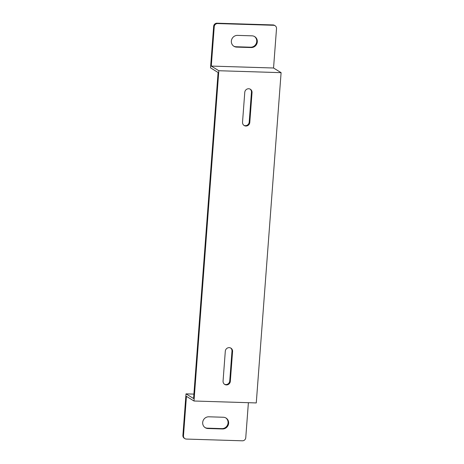 <?xml version="1.0" encoding="UTF-8"?>
<svg xmlns="http://www.w3.org/2000/svg" width="464" height="464" viewBox="0 0 464 464"><rect width="100%" height="100%" fill="white"/><g stroke="black" fill="none" stroke-linecap="round" stroke-linejoin="round"><path stroke-width="0.7" d="M273.551 68.005L281.103 72.662L218.822 70.731L211.277 66.079L273.551 68.005L276.515 28.588A3.242 3.074 -58.3 0 0 275.106 25.729L274.526 25.369A3.242 3.074 121.7 0 0 273.064 24.934L217.013 23.2A3.242 3.074 121.7 0 0 213.655 26.297L210.534 67.848L218.086 72.506L193.569 398.518L186.018 393.861L182.897 435.412A3.242 3.074 121.7 0 0 184.307 438.271L184.887 438.631A3.242 3.074 -58.3 0 1 183.477 435.771L186.441 396.355L193.993 401.006L256.273 402.938L281.103 72.662M193.993 401.006L218.822 70.731M249.794 122.415A3.782 3.59 -58.3 0 1 244.174 125.524A3.782 3.59 -58.3 0 1 242.527 122.189L244.772 92.359A3.782 3.59 -58.3 0 1 250.386 89.25A3.782 3.59 -58.3 0 1 252.033 92.585L249.794 122.415L249.209 122.055L251.453 92.226A3.782 3.59 121.7 0 0 250.09 89.088M225.301 351.254A3.782 3.59 -58.3 0 1 230.921 348.145A3.782 3.59 -58.3 0 1 232.568 351.48L230.324 381.309A3.782 3.59 -58.3 0 1 224.709 384.418A3.782 3.59 -58.3 0 1 223.062 381.083L225.301 351.254M273.064 24.934L273.644 25.294A3.242 3.074 -58.3 0 1 275.106 25.729M273.644 25.294L217.593 23.56L217.013 23.2M213.655 26.297L214.24 26.657A3.242 3.074 -58.3 0 1 217.593 23.56M214.24 26.657L211.277 66.079M236.628 47.108A5.945 5.643 -58.3 0 1 233.949 46.307A5.945 5.643 -58.3 0 1 231.646 39.631A5.945 5.643 -58.3 0 1 237.51 35.386L252.045 35.838A5.945 5.643 -58.3 0 1 254.724 36.639A5.945 5.643 -58.3 0 1 257.027 43.314A5.945 5.643 -58.3 0 1 251.163 47.554L236.628 47.108L236.048 46.748L250.583 47.2A5.945 5.643 121.7 0 0 256.389 43.129A5.945 5.643 121.7 0 0 254.429 36.465M243.89 125.332A3.782 3.59 121.7 0 0 249.209 122.055M224.425 384.221A3.782 3.59 121.7 0 0 229.744 380.95L231.988 351.12A3.782 3.59 121.7 0 0 230.62 347.983M193.9 394.11L186.018 393.861M204.989 427.535A5.945 5.643 121.7 0 0 207.373 428.162L221.902 428.614A5.945 5.643 121.7 0 0 227.708 424.543A5.945 5.643 121.7 0 0 225.748 417.878M248.391 402.694L245.758 437.703A3.242 3.074 -58.3 0 1 242.399 440.8L186.348 439.066A3.242 3.074 -58.3 0 1 184.887 438.631M223.364 417.252A5.945 5.643 -58.3 0 1 226.043 418.052A5.945 5.643 -58.3 0 1 228.346 424.728A5.945 5.643 -58.3 0 1 222.482 428.968L207.953 428.521A5.945 5.643 -58.3 0 1 205.274 427.721A5.945 5.643 -58.3 0 1 202.971 421.045A5.945 5.643 -58.3 0 1 208.835 416.8L223.364 417.252M233.665 46.122A5.945 5.643 121.7 0 0 236.048 46.748M183.477 435.771L182.897 435.412M252.033 92.585L251.453 92.226M232.568 351.48L231.988 351.12M230.324 381.309L229.744 380.95M251.163 47.554L250.583 47.2M222.482 428.968L221.902 428.614M207.953 428.521L207.373 428.162"/></g></svg>
